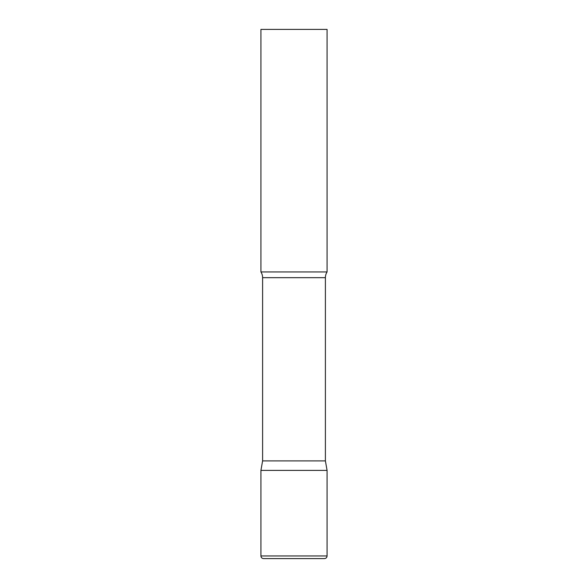 <?xml version="1.0" encoding="UTF-8"?>
<svg xmlns="http://www.w3.org/2000/svg" width="588" height="588" viewBox="0 0 588 588"><rect width="100%" height="100%" fill="white"/><g stroke="black" fill="none" stroke-linecap="round" stroke-linejoin="round"><path stroke-width="0.44" stroke-dasharray="2.94 2.21" d="M294 470.4L327.075 470.4L294 470.4M263.571 558.6L324.429 558.6M327.075 271.95L260.925 271.95M327.075 29.4L260.925 29.4M325.399 460.896L262.601 460.896M260.925 555.954L327.075 555.954M325.399 277.668L262.601 277.668"/><path stroke-width="0.88" d="M260.925 555.954L260.925 470.4L262.601 460.896L325.399 460.896L327.075 470.4L260.925 470.4L327.075 470.4L327.075 555.954L260.925 555.954C261.065 557.549 261.947 558.431 263.571 558.6L324.429 558.6C326.053 558.431 326.935 557.549 327.075 555.954M325.399 460.896L325.399 277.668A10.584 10.584 0 0 1 327.075 271.95L327.075 29.4L260.925 29.4L260.925 271.95A10.584 10.584 0 0 1 262.601 277.668L325.399 277.668M262.601 460.896L262.601 277.668M260.925 271.95L327.075 271.95"/></g></svg>
